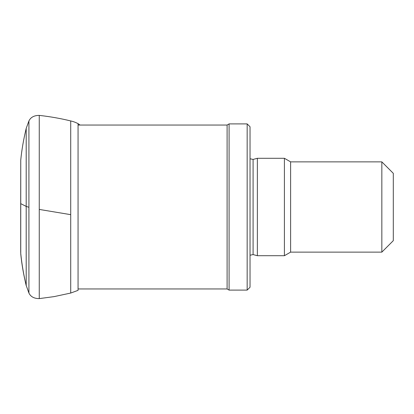 <?xml version="1.0" encoding="UTF-8"?>
<svg xmlns="http://www.w3.org/2000/svg" width="414" height="414" viewBox="0 0 414 414"><rect width="100%" height="100%" fill="white"/><g stroke="black" fill="none" stroke-linecap="round" stroke-linejoin="round"><path stroke-width="0.62" d="M247.163 290.1L250.03 287.233L250.03 126.767L247.163 123.9L229.092 123.9L229.092 290.1L247.163 290.1L247.163 123.9M229.092 290.1L227.105 288.951L227.105 125.049L229.092 123.9M381.837 161.869L381.837 252.131L393.3 240.669L393.3 173.331L381.837 161.869L290.618 161.869L284.413 158.288L257.363 158.288L257.363 255.712L284.413 255.712L284.413 158.288M381.837 252.131L290.618 252.131L290.618 161.869M20.752 160.125C21.719 150.044 23.536 139.471 26.201 128.402L28.918 120.96L28.918 207.295L26.201 206.405L20.7 203.631L20.752 160.125L20.752 253.508C21.854 264.36 23.67 275.005 26.201 285.443L28.918 293.04C30.677 296.734 34.124 298.587 39.258 298.608L54.011 296.631L70.716 293.05L70.716 214.659L39.258 209.427L39.258 298.608M26.201 128.402L26.201 285.443M28.918 207.295L28.918 293.04M28.918 120.96C30.677 117.265 34.124 115.413 39.258 115.392C50.254 116.629 60.739 118.482 70.716 120.95C73.102 121.442 75.545 122.342 78.06 123.646L78.06 290.354L70.716 293.05M39.258 115.392L39.258 209.427M70.716 120.95L70.716 214.659M250.03 255.231L253.094 254.569L253.094 159.431L250.03 158.769M20.7 203.631L20.7 252.462M20.752 253.875C21.719 263.956 23.536 274.529 26.201 285.598M78.06 123.646L80.068 125.049M227.105 125.049L78.06 125.049M227.105 288.951L78.06 288.951M290.618 252.131L284.413 255.712M253.094 254.569L257.363 255.712M253.094 159.431L257.363 158.288"/></g></svg>
